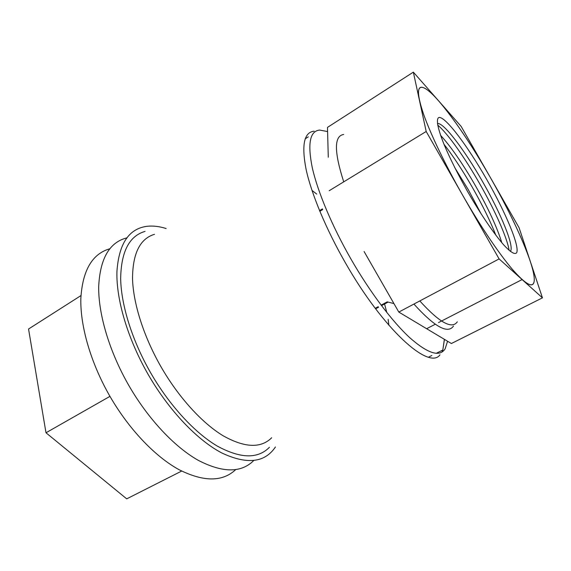 <?xml version="1.0" encoding="UTF-8"?>
<svg xmlns="http://www.w3.org/2000/svg" width="571" height="571" viewBox="0 0 571 571"><rect width="100%" height="100%" fill="white"/><g stroke="black" fill="none" stroke-linecap="round" stroke-linejoin="round"><path stroke-width="0.86" d="M311.987 190.414L316.727 194.097M384.568 304L386.795 312.473M388.144 319.346L388.901 325.306M381.121 305.135L387.224 301.859L393.947 303.586M481.253 214.096L468.398 189.857L454.716 167.574M495.856 235.223C490.168 220.827 482.367 204.918 472.445 187.509C462.724 170.579 453.231 156.154 443.974 144.242M501.788 242.675C497.17 227.529 488.405 208.579 475.493 185.811C462.681 163.599 451.04 146.776 440.584 135.341M509.146 250.405C507.141 237.607 494.693 209.892 479.533 183.469C464.658 157.396 447.521 133.193 437.679 125.078M510.346 251.411C514.735 246.993 501.038 213.704 482.631 181.742C464.63 150.052 443.389 122.023 437.429 123.529M486.67 179.394C505.62 212.476 519.903 246.365 516.648 252.746C514.892 254.916 510.553 252.268 503.643 244.816C493.994 233.767 480.546 213.997 467.785 191.87C458.17 174.797 450.376 159.28 444.416 145.312C437.357 128.011 435.709 118.076 439.242 117.426C446.022 117.198 467.77 146.283 486.67 179.394M328.282 157.232L327.476 127.397L413.34 72.146L419.378 100.025C422.94 117.483 440.298 156.283 462.674 195.246L499.111 258.913L522.101 279.569C509.261 268.32 484.943 234.288 462.674 195.246C480.061 225.616 498.876 253.503 512.294 269.241C525.855 284.658 533.15 288.612 534.185 281.11C535.798 267.649 515.292 220.913 490.132 177.103C464.972 132.9 435.088 91.71 423.311 87.613C416.787 85.5 416.909 94.465 423.675 114.507C430.77 134.549 445.409 165.062 462.674 195.246L426.187 131.487L329.196 190.721M166.14 228.528C159.573 226.451 153.399 225.688 147.618 226.237C129.096 228.3 118.861 243.424 116.927 271.61C116.127 299.532 127.69 338.91 148.324 374.733C169.137 410.756 197.445 440.255 221.805 452.967C246.936 464.773 264.816 462.774 275.436 446.979M253.688 460.583C241.19 473.038 222.733 472.966 198.323 460.362C174.69 447.079 148.367 419.271 128.982 385.746C109.411 351.779 98.319 314.293 98.683 286.635C100.053 258.62 109.396 242.375 126.705 237.893C109.396 242.375 100.053 258.62 98.683 286.635C98.319 314.293 109.411 351.779 128.982 385.746C148.367 419.271 174.69 447.079 198.323 460.362C222.733 472.966 241.19 473.038 253.688 460.583M181.664 471.061L126.705 498.854L45.994 432.775L28.55 329.017L80.946 295.592M235.652 469.647C222.54 481.988 203.69 482.01 179.094 469.705C155.312 456.729 129.139 429.499 110.053 396.524C90.796 363.106 80.126 326.055 80.839 298.426C82.567 270.418 92.188 253.874 109.718 248.799M109.953 396.353L45.994 432.775M413.34 72.146L438.557 100.774C454.238 119.125 471.432 144.57 490.132 177.103L461.161 126.441L438.557 100.774C432.069 93.401 426.987 89.012 423.311 87.613C418.679 85.964 417.365 90.097 419.378 100.025L426.187 131.487M499.111 258.913L398.808 312.066L364.084 251.533M542.45 297.848L530.131 260.897C533.235 270.19 534.592 276.935 534.185 281.11C533.564 286.571 529.538 286.05 522.101 279.569L542.45 297.848L451.383 343.521L426.63 328.71L435.28 324.257L426.63 328.71L398.808 312.066M522.101 279.569L438.507 322.594L522.101 279.569M490.132 177.103C508.69 209.721 522.022 237.65 530.131 260.897L519.075 227.715L490.132 177.103M322.715 209.55L319.831 211.291M375.226 308.311L378.195 306.713M457.292 321.83C451.954 329.531 439.456 322.565 419.806 300.938M447.585 341.244L445.109 348.888C439.656 357.318 427.915 353.627 409.885 337.818C392.22 321.573 369.965 292.145 350.994 259.12C332.044 226.08 317.662 191.656 312.273 167.696C307.426 143.592 309.882 131.052 319.632 130.067L327.59 131.566M413.911 304.065C434.595 326.876 447.792 334.213 453.488 326.077M343.663 134.478C334.028 135.891 334.049 151.679 343.721 181.842M441.911 352.1L442.818 350.016L444.374 339.324M314.143 131.173C304.05 132.208 301.374 144.977 306.113 169.487C311.423 193.862 325.941 228.885 345.191 262.453C383.327 329.638 429.121 370.351 439.984 354.827M271.689 437.757C260.868 448.506 244.666 447.835 223.083 435.744C202.191 423.104 178.787 397.58 161.236 367.203C143.735 336.79 133.207 303.465 132.529 278.648C132.658 253.474 139.988 238.692 154.505 234.296M269.405 447.307C257.849 459.077 240.491 458.67 217.315 446.101C194.868 432.889 169.673 405.717 150.88 373.206C132.144 340.659 121.073 304.943 120.659 278.462C121.152 251.633 129.274 235.951 145.041 231.405M322.437 208.879L319.553 210.62M436.194 353.335L442.818 350.016L444.445 339.367M431.833 355.512L428.585 357.139M308.304 136.833L305.185 138.846M387.902 302.209L381.507 305.649M378.573 307.227L375.611 308.818"/></g></svg>
